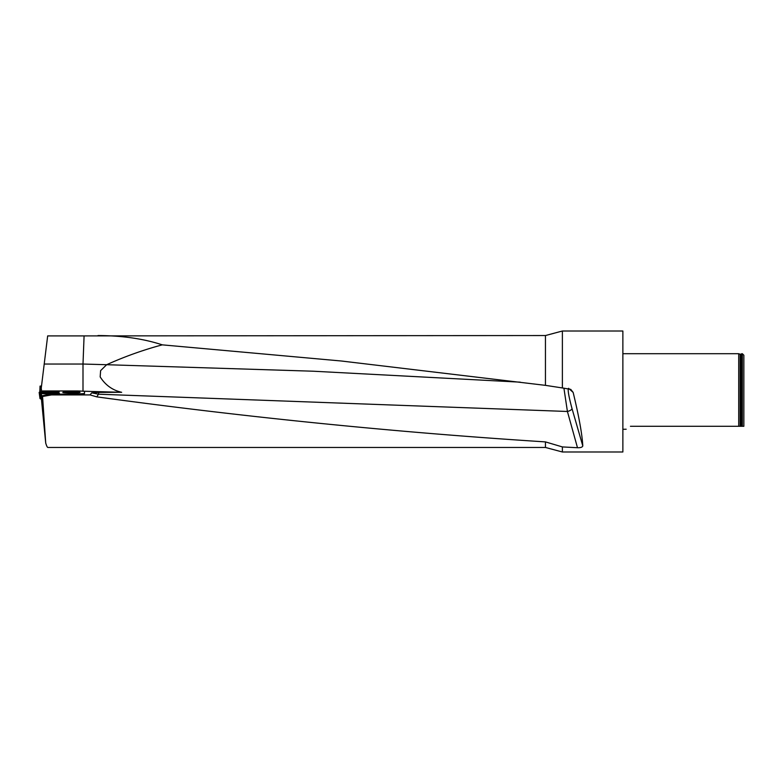 <?xml version="1.0" encoding="UTF-8"?>
<svg xmlns="http://www.w3.org/2000/svg" width="783" height="783" viewBox="0 0 783 783"><rect width="100%" height="100%" fill="white"/><g stroke="black" fill="none" stroke-linecap="round" stroke-linejoin="round"><path stroke-width="1.17" d="M84.084 335.907L47.665 335.907L44.21 364.036L82.998 364.036L84.084 335.907L545.448 335.545L545.448 385.353L341.261 360.992L162.267 344.853C143.671 338.736 122.246 335.633 97.992 335.545M84.515 393.643A9.073 0.558 180 0 1 75.442 394.192L75.442 393.898A9.073 0.558 0 0 0 84.515 393.34L84.515 391.813M51.081 394.192L51.492 394.916L42.556 396.492L42.145 395.767L51.081 394.192L75.442 394.192M51.492 394.916L90.055 394.916L91.699 392.831L98.805 392.391L98.521 394.201L91.699 392.831M83.047 391.206L121.659 392.303L98.805 392.391M44.21 364.036L41.245 388.202L41.665 391.569M82.998 391.197L82.998 364.036L106.645 364.712L100.615 370.633L100.175 376.897C105.362 385.099 112.527 390.237 121.659 392.303M41.47 399.516L45.717 443.08L42.556 396.492M42.439 399.614L42.145 395.767M47.91 447.455C47.332 447.436 46.598 445.977 45.717 443.08M562.38 387.947L570.748 389.376L573.156 392.42C578.999 416.654 582.209 434.496 582.787 445.938C582.386 447.21 580.624 447.807 577.492 447.729L567.411 411.476L98.521 394.201L96.759 396.854C246.322 417.329 395.885 432.343 545.448 441.896L545.448 447.455L562.38 451.987L622.867 451.987L622.867 331.013L562.38 331.013L562.38 387.947L545.448 385.353M96.759 396.854L90.055 394.916M162.267 344.853C143.348 349.913 124.81 356.529 106.645 364.712L313.357 371.22L520.264 382.163M573.156 392.42L568.546 388.29C567.567 389.631 568.722 396.394 572.011 408.569A4.541 1.713 163.8 0 1 567.411 411.476L563.917 388.162M100.175 376.897L100.615 370.633M545.448 441.896L562.38 446.927L562.38 451.987M562.38 446.927L577.492 447.729M75.442 393.898L59.782 394.192L58.334 392.674L59.782 393.898M41.92 392.41L56.885 392.342L59.273 391.539L42.585 390.952L75.442 390.952A9.073 0.558 0 0 1 84.515 391.51L84.515 393.34M48.859 392.841L58.334 392.674M63.169 392.547L62.777 392.391C62.356 391.735 80.414 391.715 80.003 392.371C80.453 392.929 65.576 393.086 63.169 392.547L79.612 392.518M48.859 392.694L42.096 392.723M42.37 391.138L46.021 391.569L40.187 391.803L39.15 392.381L40.021 392.655M55.074 391.617L58.608 391.696L55.074 391.197M58.255 393.8L53.136 393.369L58.255 393.8L58.334 392.978L50.973 393.056M47.078 391.569L51.335 391.578L47.411 391.676M45.884 391.588L52.843 391.676L45.884 391.588M47.978 391.676L50.366 391.461M48.82 391.696L49.779 391.617M47.743 392.89L51.981 393.252L48.017 393.017M46.549 392.792L53.469 393.487L46.549 392.792M48.517 393.056L51.12 393.252M49.309 393.066L50.259 393.154M630.432 426.285C624.061 430.112 624.061 430.112 630.432 426.285L738.712 426.285L738.712 353.701L622.867 353.701M622.867 429.299L626.175 429.221M741.736 353.701L741.736 426.285L742.333 426.285L742.333 353.701L741.315 354.033L741.315 426.285L740.141 426.285L741.736 426.285M738.712 426.285L740.141 426.285L740.141 354.229L738.712 353.701M742.333 353.701L743.85 355.208L743.85 426.285L742.333 426.285M39.532 392.635L40.755 398.655M40.256 398.645L39.287 392.616M39.15 392.381L40.011 398.625M52.265 392.332L52.843 392.058M39.835 392.205L40.041 386.117L41.519 385.98M40.041 386.117L39.796 392.244M42.478 399.614L41.196 399.457L40.667 398.478L39.982 392.293L40.667 398.478M41.196 399.457L39.982 392.293L45.443 392.714M40.599 393.418L41.362 393.526L41.959 399.565M50.464 394.309L41.362 393.526M46.207 393.232L53.43 393.869M572.011 408.569L582.787 445.938M59.097 392.723L59.028 393.908M40.755 386.048L40.099 391.892M47.851 447.455L545.448 447.455M545.448 335.545L562.38 331.013M52.843 392.283L52.843 391.676M45.58 392.283L45.58 391.676M53.41 394.094L53.469 393.487M46.187 393.457L46.236 392.851M740.141 354.229L741.315 354.033"/></g></svg>
